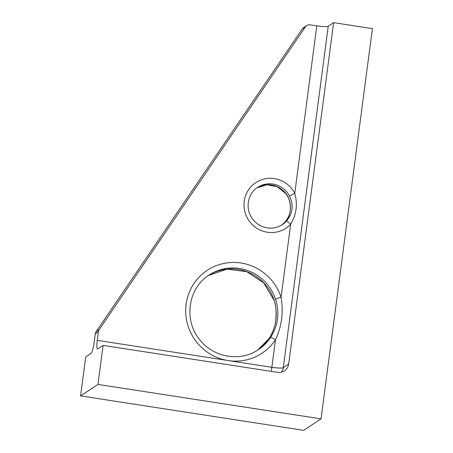 <?xml version="1.0" encoding="UTF-8"?>
<svg xmlns="http://www.w3.org/2000/svg" width="453" height="453" viewBox="0 0 453 453"><rect width="100%" height="100%" fill="white"/><g stroke="black" fill="none" stroke-linecap="round" stroke-linejoin="round"><path stroke-width="0.68" d="M294.744 193.352L289.535 196.121A22.356 21.863 56.5 0 0 257.683 187.338C247.44 193.686 244.897 209.28 252.649 219.076C254.977 222.163 257.876 224.507 261.347 226.121C268.714 229.252 275.713 228.754 282.355 224.631A22.356 21.863 56.5 0 0 286.211 221.364A4.966 1.014 42.9 0 1 290.679 224.207L281.064 297.27C283.635 312.015 281.772 326.194 275.464 339.79A4.966 0.963 -146.5 0 0 270.509 337.564C278.165 325.611 279.846 312.853 275.549 299.297A4.966 0.283 -18 0 1 281.064 297.27A49.683 48.579 56.5 0 0 226.387 262.983A49.683 48.579 56.5 0 0 185.707 311.692A49.683 48.579 56.5 0 0 228.193 360.571A49.683 48.579 56.5 0 0 275.464 339.79L271.84 367.309L97.259 340.35L98.392 331.749A4.966 4.858 56.5 0 1 99.19 329.648L305.396 26.852A4.966 4.858 56.5 0 1 310.09 24.83L316.794 25.861L294.744 193.352C297.836 204.235 296.483 214.518 290.679 224.207A27.327 26.721 56.5 0 1 250.509 222.7A27.327 26.721 56.5 0 1 255.781 182.638A27.327 26.721 56.5 0 1 294.744 193.352M97.259 340.35A9.938 1.557 -81.2 0 0 97.48 349.025A9.938 1.557 -81.2 0 0 97.712 348.957L103.097 345.401L97.956 384.421L80.594 395.905L85.73 356.885L91.115 353.323A9.938 1.557 -81.2 0 0 94.133 342.423L95.266 333.816L98.392 331.749M97.956 384.421L321.03 418.861L372.406 28.641L333.612 22.65L288.657 364.093A9.938 9.717 -123.5 0 1 277.678 372.355L103.097 345.401M80.594 395.905L303.669 430.35L321.03 418.861M284.824 222.281A22.356 21.863 56.5 0 1 281.653 225.073L284.784 222.315C289.88 217.106 292.695 207.304 288.063 197.112L288.148 197.038C292.14 206.381 291.03 214.79 284.824 222.281A4.966 1.014 -137.1 0 0 284.784 222.315A4.966 1.014 -137.1 0 0 284.756 222.355M274.161 300.214A4.966 0.283 162 0 0 274.082 300.299L274.082 300.299C275.973 305.124 276.528 311.84 275.747 320.452C274.863 327.038 272.638 333.068 269.065 338.538L269.065 338.538A4.966 0.963 33.5 0 1 269.122 338.487C276.443 326.721 278.119 313.963 274.161 300.214A44.717 43.72 56.5 0 0 208.391 275.537L227.072 269.116L246.857 271.732L263.686 282.893L274.082 300.299M286.211 221.364C292.757 213.646 293.867 205.237 289.535 196.121M333.612 22.65L328.227 26.212A9.938 1.382 7.5 0 1 316.794 25.861M306.709 25.561L303.584 27.627A4.966 4.858 56.5 0 0 302.276 28.924L305.396 26.852M302.276 28.924L96.064 331.715A4.966 4.858 56.5 0 0 95.266 333.816M328.227 26.212L283.278 367.655A9.938 9.717 -123.5 0 1 281.438 372.196M271.455 371.392A9.938 1.557 -81.2 0 1 271.84 367.309A9.938 1.382 -172.5 0 0 283.278 367.655L288.657 364.093M269.065 338.538L257.723 350.112A44.717 43.72 56.5 0 0 269.122 338.487M275.549 299.297A44.717 43.72 56.5 0 0 209.076 275.073C188.074 288.063 183.352 320.197 199.711 339.642C213.318 357.559 240.475 362.14 258.42 349.659A44.717 43.72 56.5 0 0 270.509 337.564M288.148 197.038A22.356 21.863 56.5 0 0 257.004 187.808M96.064 331.715L99.19 329.648M288.063 197.112L285.849 193.612L277.157 186.698L266.868 184.762L256.998 187.814"/></g></svg>
